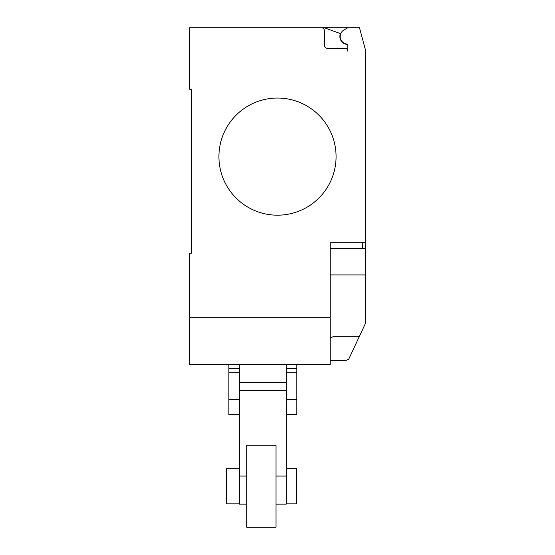 <?xml version="1.0" encoding="UTF-8"?>
<svg xmlns="http://www.w3.org/2000/svg" width="555" height="555" viewBox="0 0 555 555"><rect width="100%" height="100%" fill="white"/><g stroke="black" fill="none" stroke-linecap="round" stroke-linejoin="round"><path stroke-width="0.83" d="M286.283 468.677L296.536 468.677L296.536 503.822L286.283 503.822M239.427 503.822L226.246 503.822L226.246 468.677L239.427 468.677M239.427 368.374L228.882 368.374L228.882 364.545L239.427 364.545L239.427 390.352L286.283 390.352L286.283 382.457L239.427 382.457L239.427 504.113L246.746 504.113M228.882 368.374L228.882 399.551L239.427 399.551M228.882 399.551L228.882 414.613L239.427 414.613M228.882 372.745L239.427 372.745M296.828 368.374L286.283 368.374L286.283 364.545L296.828 364.545L296.828 414.613L286.283 414.613M286.283 399.551L296.828 399.551M286.283 368.374L286.283 372.745L296.828 372.745M286.283 372.745L286.283 504.113L276.036 504.113M276.036 445.249L276.036 527.25L246.746 527.25L246.746 445.249L276.036 445.249M336.073 156.614A58.573 58.573 0 0 1 277.5 215.187A58.573 58.573 0 0 1 218.927 156.614A58.573 58.573 0 0 0 277.5 215.187A58.573 58.573 0 0 0 336.073 156.614A58.573 58.573 0 0 0 277.5 98.041A58.573 58.573 0 0 0 218.927 156.614A58.573 58.573 0 0 1 277.5 98.041A58.573 58.573 0 0 1 336.073 156.614M330.218 317.689L189.644 317.689L189.644 364.545L330.218 364.545L330.218 242.715L365.356 242.715L365.356 49.61L359.501 27.75L321.428 27.75A2.928 2.928 0 0 1 324.356 30.678L324.356 45.323A2.928 2.928 0 0 0 327.29 48.25L344.856 48.25A2.928 2.928 0 0 1 347.791 51.178L347.791 45.246A1.172 1.172 0 0 0 346.771 44.081A7.617 7.617 0 0 1 343.989 29.935L347.791 27.75M330.218 248.571L365.356 248.571L365.356 242.715M330.218 360.445L346.029 360.445L348.783 359.064L365.356 323.62L365.356 248.571M330.218 338.189L333.798 336.309L359.446 336.309M189.644 317.689L189.644 253.26L191.399 253.26L191.399 89.251L189.644 89.251L189.644 27.75L321.428 27.75A2.928 2.928 0 0 1 324.356 30.678M191.399 253.26L191.399 89.251M343.989 29.935A7.617 7.617 0 0 0 346.771 44.081M347.791 51.178A2.928 2.928 0 0 0 344.856 48.25M324.349 27.75L340.444 33.605A7.909 7.909 0 0 0 347.465 44.435M330.218 274.926L365.356 274.926L365.356 290.501M239.427 476.065L246.746 476.065M276.036 476.065L286.283 476.065M362.429 248.571L362.429 242.715"/></g></svg>

